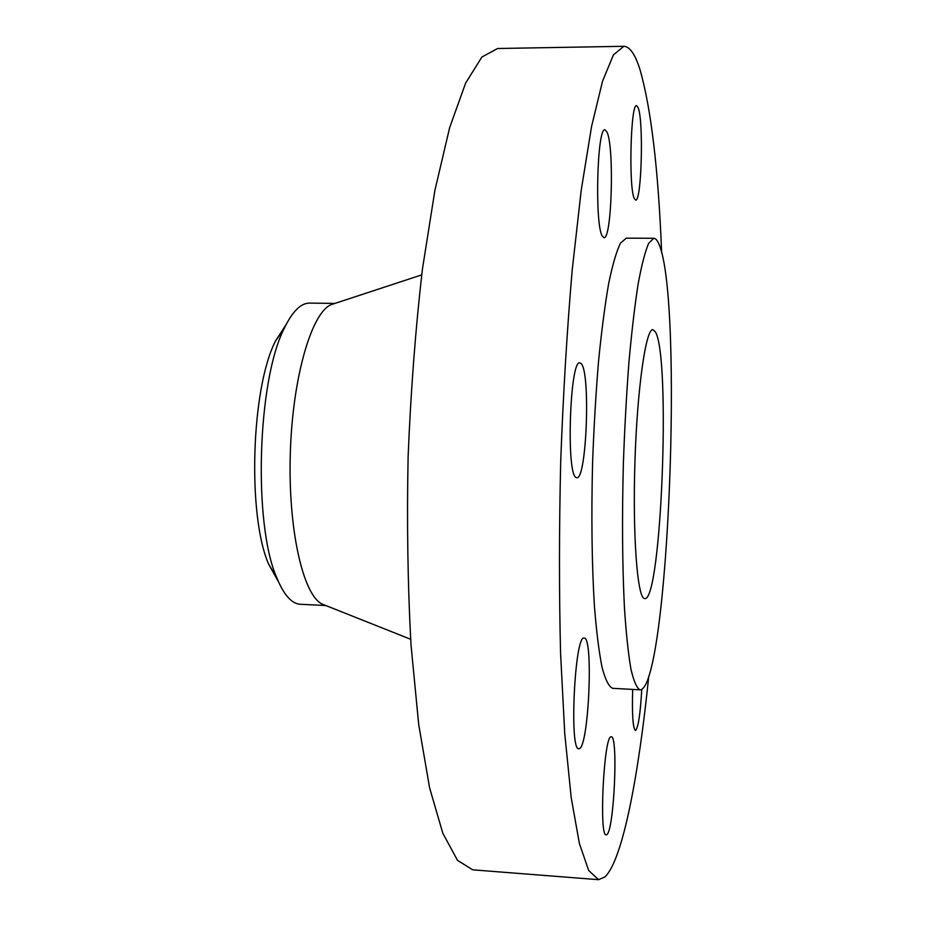 <?xml version="1.0" encoding="UTF-8"?>
<svg xmlns="http://www.w3.org/2000/svg" width="926" height="926" viewBox="0 0 926 926"><rect width="100%" height="100%" fill="white"/><g stroke="black" fill="none" stroke-linecap="round" stroke-linejoin="round"><path stroke-width="1.39" d="M575.995 477.422L576.805 477.735C586.598 480.2 590.719 372.68 581.227 363.663L579.896 362.865C569.953 358.941 566.018 473.788 575.995 477.422M602.351 236.176L603.972 237.669C611.762 239.938 614.459 147.408 607.039 132.152L605.025 129.848C597.05 126.549 594.596 225.284 602.351 236.176M634.298 198.558L635.641 200.085C641.521 202.123 643.79 121.7 638.222 107.844L636.625 105.645C630.629 102.844 628.523 188.001 634.298 198.558M632.666 689.442C631.972 714.513 632.886 728.195 635.41 730.51L635.595 730.487C638.338 727.304 640.387 713.61 641.741 689.407M579.236 748.671C588.728 747.444 593.635 636.949 584.225 638.095L584.156 638.083C574.803 633.963 569.062 751.299 578.831 748.729L579.236 748.671M606.785 834.65C614.077 830.958 618.418 735.105 611.276 736.783L611.021 736.807C603.868 735.904 598.821 837.116 606.206 834.858L606.785 834.65M286.308 324.216L275.381 341.266C251.143 388.457 247.288 515.562 268.621 564.131L278.494 581.806M334.934 303.415L309.585 303.103C300.788 303.034 292.303 311.553 284.132 328.626C257.416 380.655 253.076 523.722 276.596 577.268C283.449 594.214 291.1 603.196 299.561 604.227L325.767 605.523M334.124 303.682L331.172 304.654C311.587 312.525 292.535 377.357 290.313 453.254C287.928 529.151 303.022 595.013 322.086 604.053L324.98 605.199M661.639 252.648C658.351 169.377 651.094 108.261 639.901 69.276C635.132 54.252 629.773 46.589 623.835 46.3L497.667 48.499L481.89 57.03L465.604 83.143L449.619 127.742L434.896 190.397L422.453 269.003C415.577 328.209 410.797 390.818 408.111 456.831C406.792 522.889 407.764 585.672 411.04 645.179L418.691 724.398L429.595 787.829L442.848 833.307L457.513 860.37L472.746 869.838L598.543 879.677L604.956 876.934C622.723 859.884 638.57 776.15 648.79 676.003M623.835 46.3L613.429 54.865L602.502 81.303L591.552 126.561L581.215 190.258L572.187 270.242C567.025 330.513 563.193 394.256 560.705 461.461C559.119 528.7 559.072 592.547 560.566 653.027L564.733 733.404L571.192 797.61L579.375 843.447L588.681 870.509L598.543 879.677M653.779 238.283L626.277 238.167L620.489 243.11C616.485 251.316 612.537 264.836 608.648 283.669C604.875 305.43 601.506 331.392 598.52 361.545C595.869 393.538 593.89 427.164 592.594 462.421C591.239 516.534 591.853 564.605 594.457 606.657C596.483 631.879 599.029 652.159 602.097 667.519C605.384 679.765 608.891 686.698 612.618 688.319L640.514 689.847C668.479 684.488 683.55 300.927 659.069 244.418C657.414 240.39 655.654 238.341 653.779 238.283L648.686 243.26C645.144 251.49 641.625 265.067 638.141 283.958C634.75 305.8 631.682 331.844 628.951 362.112C626.497 394.233 624.645 427.974 623.372 463.359C621.971 517.657 622.33 565.89 624.46 608.069C626.138 633.349 628.291 653.687 630.93 669.07C633.766 681.339 636.81 688.273 640.086 689.858M644.322 598.52L644.774 598.613C661.453 601.449 670.922 357.32 655.423 331.936L652.934 329.656C645.931 328.313 637.273 387.774 634.947 461.345C632.539 534.904 637.296 597.212 644.322 598.52M268.621 564.131L276.596 577.268M275.381 341.266L284.132 328.626M322.086 604.053L410.658 639.264M331.172 304.654L421.712 274.883"/></g></svg>
